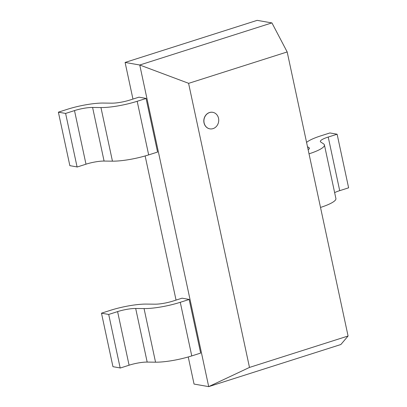 <?xml version="1.0" encoding="UTF-8"?>
<svg xmlns="http://www.w3.org/2000/svg" width="407" height="407" viewBox="0 0 407 407"><rect width="100%" height="100%" fill="white"/><g stroke="black" fill="none" stroke-linecap="round" stroke-linejoin="round"><path stroke-width="0.61" d="M209.6 112.546A8.389 7.382 99.9 0 0 203.912 121.113A8.389 7.382 99.9 0 0 209.88 128.851A8.389 7.382 99.9 0 0 218.595 121.861A8.389 7.382 99.9 0 0 212.769 112.322A8.389 7.382 99.9 0 0 209.6 112.546M209.829 128.841A8.389 7.382 -80.1 0 1 209.773 128.836A8.389 7.382 -80.1 0 1 203.81 121.093A8.389 7.382 -80.1 0 1 209.498 112.53A8.389 7.382 -80.1 0 1 212.668 112.301A8.389 7.382 -80.1 0 1 212.719 112.312M249.486 367.429L188.589 83.364L287.179 51.948L348.077 336.009L249.486 367.429L208.628 386.65M340.786 344.546L208.705 386.635L139.754 65.008L188.655 83.323M348.077 336.009L340.878 344.505M287.179 51.948L271.932 22.904M139.754 65.008L271.835 22.914L257.183 20.35L125.102 62.444L139.754 65.008M208.705 386.635L194.053 384.071L188.243 356.964M176.048 300.091L145.146 155.947M132.952 99.074L125.102 62.444M189.169 299.476L200.661 353.083L191.768 355.916L180.276 302.309L189.265 299.445L182.041 298.183L173.056 301.048A15.385 3.058 167.9 0 1 154.991 304.177M144.053 308.582L155.545 362.189L147.161 362.082M117.562 311.609A15.385 3.058 167.9 0 1 135.684 308.475L144.068 308.577A30.764 6.115 -12.1 0 0 180.245 302.304M154.965 304.187L146.586 304.085A30.764 6.115 -12.1 0 0 110.353 310.348M110.373 310.348L101.48 313.181L112.953 366.682L120.172 367.948L108.705 314.448L117.598 311.614L129.09 365.216L120.197 368.05M101.48 313.181L108.705 314.448M191.738 355.911A30.764 6.115 167.9 0 1 155.566 362.179M135.684 308.47L147.176 362.077A15.385 3.058 -12.1 0 0 129.055 365.211M146.077 98.458L157.57 152.06L148.672 154.899L137.184 101.292L146.169 98.428L138.95 97.161L129.96 100.03M148.641 154.894A30.764 6.115 167.9 0 1 112.469 161.162L104.065 161.065M74.466 110.587A15.385 3.058 167.9 0 1 92.587 107.453L100.972 107.56M111.874 103.169L103.49 103.068M67.282 109.33L58.384 112.164L69.856 165.664L77.081 166.931L65.608 113.431L74.501 110.597L85.994 164.199L77.101 167.033M58.384 112.164L65.608 113.431M100.982 107.555A30.764 6.115 -12.1 0 0 137.154 101.287M129.945 100.025A15.385 3.058 167.9 0 1 111.894 103.159M92.593 107.453L104.08 161.06A15.385 3.058 -12.1 0 0 85.958 164.194M103.505 103.057A30.764 6.115 -12.1 0 0 67.262 109.325M323.646 143.915L320.792 142.053M307.488 146.688L308.994 147.67A15.385 3.058 167.9 0 1 309.376 148.173A15.385 3.058 167.9 0 1 308.155 149.796M337.123 134.224L348.616 187.825L339.718 190.664L328.225 137.057L337.123 134.224L329.899 132.957L321.006 135.79A30.764 6.115 -12.1 0 0 306.578 142.43M309.025 153.836A30.764 6.115 -12.1 0 0 324.42 144.948L335.907 198.555A30.764 6.115 167.9 0 1 320.513 207.438M324.42 144.948A30.764 6.115 -12.1 0 0 323.616 143.925M339.682 190.654A15.385 3.058 -12.1 0 0 334.635 192.618M320.772 142.058A15.385 3.058 167.9 0 1 320.355 141.534A15.385 3.058 167.9 0 1 328.19 137.052M100.956 107.565L112.449 161.167M309.015 147.66L309.254 148.753"/></g></svg>
